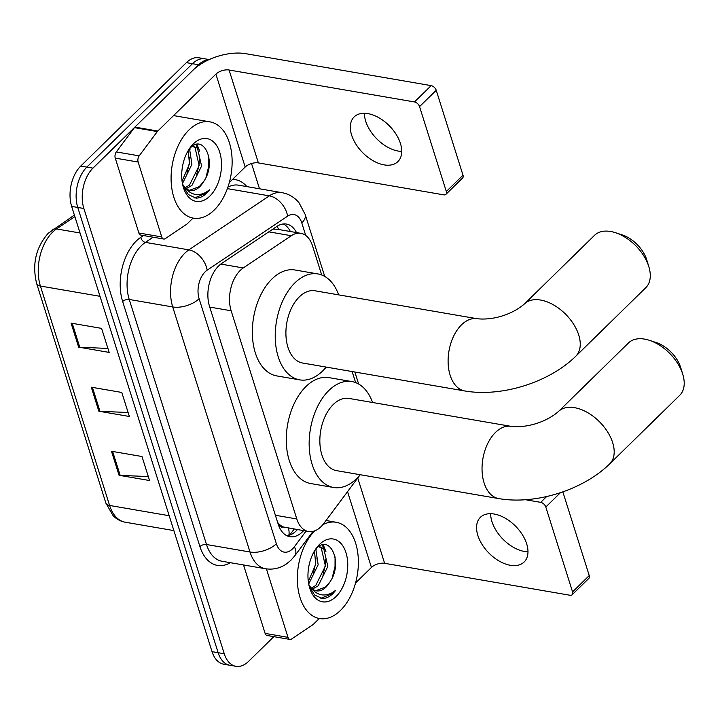 <?xml version="1.0" encoding="UTF-8"?>
<svg xmlns="http://www.w3.org/2000/svg" width="720" height="720" viewBox="0 0 720 720"><rect width="100%" height="100%" fill="white"/><g stroke="black" fill="none" stroke-linecap="round" stroke-linejoin="round"><path stroke-width="1.08" d="M321.705 274.977L312.525 245.88A29.313 17.883 99.8 0 0 300.834 233.325A29.313 17.883 99.8 0 0 291.285 235.719L243.261 267.957A29.313 17.883 99.8 0 0 240.246 270.423A29.313 17.883 99.8 0 0 231.147 310.779L296.793 518.958A29.313 17.883 99.8 0 0 308.484 531.522A29.313 17.883 99.8 0 0 323.82 523.458L360.18 474.723M283.581 527.031A29.313 17.883 -80.2 0 1 277.731 522.549L277.866 522.972A9.774 5.958 99.8 0 0 283.581 527.031L308.484 531.522M300.834 233.325L277.128 229.239L272.871 229.113M355.635 382.608L352.152 371.556M296.469 232.569A29.313 17.883 99.8 0 0 286.398 224.046A29.313 17.883 99.8 0 0 276.858 226.44L221.625 263.511A29.313 17.883 99.8 0 0 218.61 265.986A29.313 17.883 99.8 0 0 209.511 306.333L278.19 524.151A29.313 17.883 99.8 0 0 289.89 536.706A29.313 17.883 99.8 0 0 303.561 530.676M273.825 636.66L248.499 661.455A29.313 17.883 -80.2 0 1 235.944 666.315A29.313 17.883 -80.2 0 1 224.253 653.751L83.862 208.503A29.313 17.883 -80.2 0 1 92.961 168.147L198.567 64.755A29.313 17.883 -80.2 0 1 208.809 59.742M251.532 163.512L259.506 188.784M235.944 666.315L223.74 664.209A29.313 17.883 -80.2 0 1 212.04 651.654L71.658 206.397A29.313 17.883 -80.2 0 1 80.757 166.05L186.363 62.649L192.465 63.702A29.313 17.883 -80.2 0 1 205.02 58.842A29.313 17.883 -80.2 0 0 192.465 63.702L86.859 167.103L192.465 63.702L198.567 64.755M71.658 206.397L77.76 207.45A29.313 17.883 -80.2 0 1 86.859 167.103A29.313 17.883 -80.2 0 0 77.76 207.45L218.151 652.707L77.76 207.45L83.862 208.503M229.842 665.262A29.313 17.883 -80.2 0 1 218.151 652.707A29.313 17.883 -80.2 0 0 229.842 665.262M297.459 529.623A29.313 17.883 -80.2 0 1 286.911 535.743M283.275 223.956A29.313 17.883 -80.2 0 1 290.367 231.516M148.311 476.559L120.177 475.398A7.821 3.996 162.5 0 1 119.052 475.281L149.562 480.537L141.993 456.516L111.474 451.26L119.052 475.281M107.91 348.426L79.776 347.265A7.821 3.996 162.5 0 1 78.651 347.148L109.17 352.413L101.592 328.383L71.073 323.127L78.651 347.148M128.115 412.488L99.981 411.336A7.821 3.996 162.5 0 1 98.847 411.219L129.366 416.475L121.788 392.454L91.278 387.189L98.847 411.219M186.363 62.649A29.313 17.883 -80.2 0 1 198.918 57.789L209.205 59.562M214.236 210.042A48.852 29.808 -80.2 0 1 193.311 218.142A48.852 29.808 -80.2 0 1 171.171 181.791A48.852 29.808 -80.2 0 1 188.982 129.96A48.852 29.808 -80.2 0 1 209.907 121.851A48.852 29.808 -80.2 0 1 232.047 158.202A48.852 29.808 -80.2 0 1 214.236 210.042M185.238 187.722L189.522 185.031L199.161 165.609L195.066 147.789L192.6 146.178M186.255 188.631L191.943 185.445L201.582 166.023L197.496 148.203L192.654 146.142M182.061 181.125L189.468 163.935L188.235 150.552M182.457 183.6L191.898 164.358L189.558 148.734M189.495 190.287L199.206 186.696L203.319 182.034C217.557 162.828 203.787 132.948 190.125 148.158L188.973 149.364M203.319 182.034A22.086 13.473 -80.2 0 1 199.683 186.777A22.086 13.473 -80.2 0 1 190.233 190.449A22.086 13.473 -80.2 0 1 183.663 185.778L182.574 184.185M193.374 143.892A31.851 19.431 -80.2 0 1 219.726 152.253A31.851 19.431 -80.2 0 1 209.844 196.101A31.851 19.431 -80.2 0 1 183.411 187.479A31.851 19.431 -80.2 0 1 190.305 147.429A31.851 19.431 -80.2 0 1 193.374 143.892M182.979 185.967L188.361 194.562L196.011 198.126C199.71 198.126 203.265 196.488 206.667 193.194L209.556 189.837L205.812 192.402C197.037 196.767 189.657 194.553 183.663 185.778M189.999 149.517L189.747 148.527M199.692 151.182L197.046 144.459M186.975 173.151L189.414 162.72L189.693 157.518M196.659 174.816L199.098 164.394L199.386 159.192M197.766 148.473L196.065 144.639M205.965 177.507L208.791 166.059L208.818 156.456M194.598 197.91L206.397 193.14L209.556 189.837M401.733 151.407A31.266 18.918 45.6 0 1 365.715 121.23A31.266 18.918 45.6 0 1 364.41 113.283M400.437 143.46A31.266 18.918 -134.4 0 0 379.026 117.81A31.266 18.918 -134.4 0 0 354.15 116.91A31.266 18.918 -134.4 0 0 351.612 135.045A31.266 18.918 -134.4 0 0 373.023 160.695A31.266 18.918 -134.4 0 0 397.899 161.595A31.266 18.918 -134.4 0 0 400.437 143.46M161.757 236.934A4.887 2.979 99.8 0 0 163.701 239.031L140.814 235.08A4.887 2.979 -80.2 0 1 138.87 232.992L161.757 236.934L138.141 162.054L115.254 158.112A4.887 2.979 -80.2 0 1 116.307 151.92L134.433 127.629A4.887 2.979 -80.2 0 1 134.892 127.098L193.014 70.191A39.087 19.989 162.5 0 1 245.763 53.685L431.154 85.626A4.887 2.952 45.6 0 1 436.23 90.288L419.553 106.614A4.887 2.952 -134.4 0 0 414.477 101.952L229.086 70.011A9.774 4.995 -17.5 0 0 215.901 74.142L157.779 131.04A4.887 2.979 99.8 0 0 157.32 131.571L139.194 155.862A4.887 2.979 99.8 0 0 138.141 162.054M138.87 232.992L115.254 158.112M229.311 182.574L245.187 167.031A9.774 4.995 -17.5 0 1 258.381 162.909L443.763 194.85A4.887 2.952 -134.4 0 0 445.923 194.337A4.887 2.952 -134.4 0 0 446.319 191.502L462.996 175.176L436.23 90.288M462.996 175.176A4.887 2.952 45.6 0 1 462.591 178.011L445.923 194.337M446.319 191.502L419.553 106.614M163.701 239.031A4.887 2.979 99.8 0 0 165.294 238.626L186.57 224.343A4.887 2.979 99.8 0 0 187.074 223.938L193.032 218.097M477.216 318.735A36.639 22.356 99.8 0 0 461.52 324.819A36.639 22.356 99.8 0 0 450.153 375.255A36.639 22.356 99.8 0 0 464.769 390.96L302.58 363.015A36.639 22.356 99.8 0 1 285.966 335.745A36.639 22.356 99.8 0 1 299.331 296.874A36.639 22.356 99.8 0 1 315.018 290.79L477.216 318.735C493.092 320.499 512.343 314.469 524.484 303.903A36.639 22.176 45.6 0 1 553.635 304.956A36.639 22.176 45.6 0 1 578.727 335.016A36.639 22.176 45.6 0 1 575.748 356.265L645.786 287.694A36.639 22.176 -134.4 0 0 648.855 266.733A36.639 22.176 -134.4 0 0 648.765 266.445A36.639 22.176 -134.4 0 0 615.537 232.713L622.332 234.945A26.874 16.263 45.6 0 1 646.695 259.686A26.874 16.263 45.6 0 1 646.758 259.902A26.874 16.263 45.6 0 1 646.821 260.118M326.214 367.083A53.739 32.787 -80.2 0 1 322.686 370.944A53.739 32.787 -80.2 0 1 299.673 379.863A53.739 32.787 -80.2 0 1 275.319 339.876A53.739 32.787 -80.2 0 1 294.912 282.861A53.739 32.787 -80.2 0 1 317.925 273.942A53.739 32.787 -80.2 0 1 338.661 294.867M299.673 379.863L276.786 375.921A53.739 32.787 -80.2 0 1 252.432 335.934A53.739 32.787 -80.2 0 1 272.025 278.91A53.739 32.787 -80.2 0 1 295.038 270L317.925 273.942M615.537 232.713A36.639 22.176 -134.4 0 0 594.522 235.332L524.484 303.903M511.146 426.366A36.639 22.356 99.8 0 0 495.459 432.45A36.639 22.356 99.8 0 0 484.083 482.886A36.639 22.356 99.8 0 0 498.708 498.591L336.51 470.637A36.639 22.356 99.8 0 1 319.905 443.376A36.639 22.356 99.8 0 1 333.261 404.505A36.639 22.356 99.8 0 1 348.957 398.421L511.146 426.366C527.031 428.13 546.282 422.1 558.423 411.534A36.639 22.176 45.6 0 1 587.574 412.587A36.639 22.176 45.6 0 1 612.666 442.638A36.639 22.176 45.6 0 1 609.687 463.896L679.725 395.325A36.639 22.176 -134.4 0 0 682.785 374.364A36.639 22.176 -134.4 0 0 682.695 374.076A36.639 22.176 -134.4 0 0 649.476 340.344L656.262 342.576A26.874 16.263 45.6 0 1 680.625 367.317A26.874 16.263 45.6 0 1 680.697 367.533A26.874 16.263 45.6 0 1 680.76 367.749M360.153 474.714A53.739 32.787 -80.2 0 1 356.625 478.575A53.739 32.787 -80.2 0 1 333.612 487.494A53.739 32.787 -80.2 0 1 309.249 447.507A53.739 32.787 -80.2 0 1 328.842 390.483A53.739 32.787 -80.2 0 1 351.855 381.573A53.739 32.787 -80.2 0 1 372.591 402.498M333.612 487.494L310.725 483.552A53.739 32.787 -80.2 0 1 286.362 443.556A53.739 32.787 -80.2 0 1 305.955 386.541A53.739 32.787 -80.2 0 1 328.968 377.631L351.855 381.573M649.476 340.344A36.639 22.176 -134.4 0 0 628.452 342.963L558.423 411.534M527.985 551.808A31.266 18.918 45.6 0 1 491.967 521.64A31.266 18.918 45.6 0 1 490.662 513.693M526.68 543.861A31.266 18.918 -134.4 0 0 505.269 518.211A31.266 18.918 -134.4 0 0 480.393 517.32A31.266 18.918 -134.4 0 0 477.855 535.455A31.266 18.918 -134.4 0 0 499.266 561.105A31.266 18.918 -134.4 0 0 524.142 561.996A31.266 18.918 -134.4 0 0 526.68 543.861M288 637.344A4.887 2.979 99.8 0 0 289.953 639.432L267.066 635.49A4.887 2.979 -80.2 0 1 265.113 633.393L288 637.344L266.418 568.881M265.113 633.393L243.531 564.957M355.563 582.984L371.439 567.441A9.774 4.995 -17.5 0 1 384.624 563.31L570.015 595.251A4.887 2.952 -134.4 0 0 572.166 594.738A4.887 2.952 -134.4 0 0 572.562 591.912L589.239 575.586L562.842 491.859M589.239 575.586A4.887 2.952 45.6 0 1 588.843 578.412L572.166 594.738M572.562 591.912L545.796 507.024A4.887 2.952 -134.4 0 0 540.72 502.362L525.492 499.734M289.953 639.432A4.887 2.979 99.8 0 0 291.537 639.036L312.813 624.753A4.887 2.979 99.8 0 0 313.317 624.339L319.284 618.498M322.857 524.682A48.852 29.808 -80.2 0 1 336.15 522.261A48.852 29.808 -80.2 0 1 358.29 558.612A48.852 29.808 -80.2 0 1 340.479 610.443A48.852 29.808 -80.2 0 1 319.563 618.552A48.852 29.808 -80.2 0 1 297.441 582.606A48.852 29.808 -80.2 0 1 314.748 530.847M311.49 588.132L315.765 585.441L325.413 566.01L321.318 548.19L318.843 546.588M312.507 589.041L318.186 585.855L327.834 566.433L323.739 548.613L318.906 546.543M308.313 581.535L315.72 564.345L314.487 550.962M308.7 584.01L318.141 564.759L315.801 549.135M315.747 590.688L325.458 587.106L329.571 582.444C343.8 563.238 330.039 533.349 316.377 548.559L315.216 549.774M329.571 582.444A22.086 13.473 -80.2 0 1 325.935 587.187A22.086 13.473 -80.2 0 1 316.476 590.85A22.086 13.473 -80.2 0 1 309.915 586.188L308.817 584.586M319.626 544.302A31.851 19.431 -80.2 0 1 345.978 552.663A31.851 19.431 -80.2 0 1 336.087 596.511A31.851 19.431 -80.2 0 1 309.654 587.889A31.851 19.431 -80.2 0 1 316.557 547.839A31.851 19.431 -80.2 0 1 319.626 544.302M309.231 586.377L314.604 594.963L322.263 598.527C325.962 598.536 329.508 596.889 332.91 593.595L335.799 590.247L332.064 592.812C323.28 597.168 315.9 594.963 309.915 586.188M316.251 549.927L315.999 548.937M325.935 551.592L323.289 544.86M313.218 573.552L315.657 563.13L315.945 557.928M322.911 575.226L325.35 564.795L325.629 559.593M324.018 548.883L322.317 545.049M332.217 577.917L335.034 566.469L335.07 556.857M320.85 598.311L332.64 593.55L335.799 590.247M220.815 264.087L243.261 267.957M288.765 535.392A29.313 14.868 -143.3 0 0 288.333 528.048M278.541 229.482A29.313 20.07 -123.9 0 0 277.191 226.224M209.754 307.089L231.147 310.779M268.803 231.84L291.285 235.719M275.391 515.277L296.793 518.958M305.73 235.449L301.788 222.93A19.539 11.925 99.8 0 0 287.631 216.153L207.18 270.153A19.539 11.925 99.8 0 0 205.173 271.8A19.539 11.925 99.8 0 0 199.107 298.701L276.372 543.753A19.539 11.925 99.8 0 0 292.536 548.883A19.539 11.925 99.8 0 0 294.39 546.75L306.063 531.099M276.372 543.753A19.539 9.99 -17.5 0 1 249.993 552.006L172.728 306.954A39.087 23.85 -80.2 0 1 184.86 253.161A39.087 23.85 -80.2 0 1 188.874 249.867L145.395 242.37A39.087 23.85 99.8 0 0 141.381 245.664A39.087 23.85 99.8 0 0 129.24 299.466L206.505 544.518A39.087 23.85 99.8 0 0 222.102 561.267L265.59 568.755A39.087 23.85 -80.2 0 1 249.993 552.006L206.505 544.518A4.887 2.502 162.5 0 0 199.917 546.579L122.652 301.527A4.887 2.502 162.5 0 1 129.24 299.466L172.728 306.954A19.539 9.99 -17.5 0 0 199.107 298.701M265.59 568.755C273.096 569.898 280.053 568.287 286.461 563.922L290.952 560.223L294.795 555.804A19.539 9.909 -143.3 0 0 294.39 546.75M122.652 301.527A43.974 26.829 -80.2 0 1 136.296 241.002A43.974 26.829 -80.2 0 1 140.814 237.294L143.442 235.539M232.488 179.469A43.974 26.829 -80.2 0 1 246.861 186.606M230.4 562.689A43.974 26.829 -80.2 0 1 199.917 546.579M92.961 168.147L80.757 166.05M224.253 653.751L212.04 651.654M207.18 270.153A19.539 13.383 -123.9 0 0 188.874 249.867L269.325 195.858L227.376 188.631M287.631 216.153A19.539 13.383 -123.9 0 0 269.325 195.858A39.087 23.85 -80.2 0 1 282.051 192.672L238.563 185.175A39.087 23.85 99.8 0 0 227.916 187.128M153.099 237.204L145.395 242.37A4.887 3.348 56.1 0 1 140.814 237.294M301.788 222.93A19.539 9.99 -17.5 0 0 305.163 214.425L299.106 202.914C294.615 197.379 288.927 193.968 282.051 192.672M74.88 216.639L56.556 228.942A39.087 23.85 99.8 0 0 52.542 232.236A39.087 23.85 99.8 0 0 40.401 286.038A9.774 4.995 162.5 0 1 36.648 283.527C31.959 264.258 35.82 247.5 48.231 233.262L74.385 215.055M52.632 229.662A9.774 6.687 -123.9 0 1 56.556 228.942L80.037 232.992M99.999 296.307L40.401 286.038L109.593 505.458A39.087 23.85 99.8 0 0 125.19 522.207C120.555 521.379 116.505 519.165 113.022 515.574L105.831 502.956A9.774 4.995 -17.5 0 0 109.593 505.458L169.191 515.727M99.981 411.336L92.43 387.387M79.776 347.265L72.225 323.325M120.177 475.398L112.626 451.458M258.381 162.909L229.086 70.011M245.187 167.031L215.901 74.142M134.892 127.098L157.779 131.04M414.477 101.952L431.154 85.626M157.32 131.571L134.433 127.629M116.307 151.92L139.194 155.862M560.457 492.669L545.796 507.024M384.624 563.31L357.732 478.008M371.439 567.441L347.544 491.661M540.72 502.362L546.678 496.53M289.683 535.113L294.201 529.056M358.641 384.039L354.852 372.015M324.711 276.408L305.163 214.425M294.795 555.804L313.02 531.369M105.831 502.956L36.648 283.527M125.19 522.207L173.871 530.595M193.734 146.232L192.771 146.07M209.907 121.851L173.565 115.587M646.758 259.902L648.855 266.733M464.769 390.96C501.552 397.35 549.063 382.473 575.748 356.265M680.697 367.533L682.785 374.364M498.708 498.591C535.491 504.981 583.002 490.095 609.687 463.896M319.986 546.642L319.023 546.471M336.15 522.261L326.016 520.515"/></g></svg>
